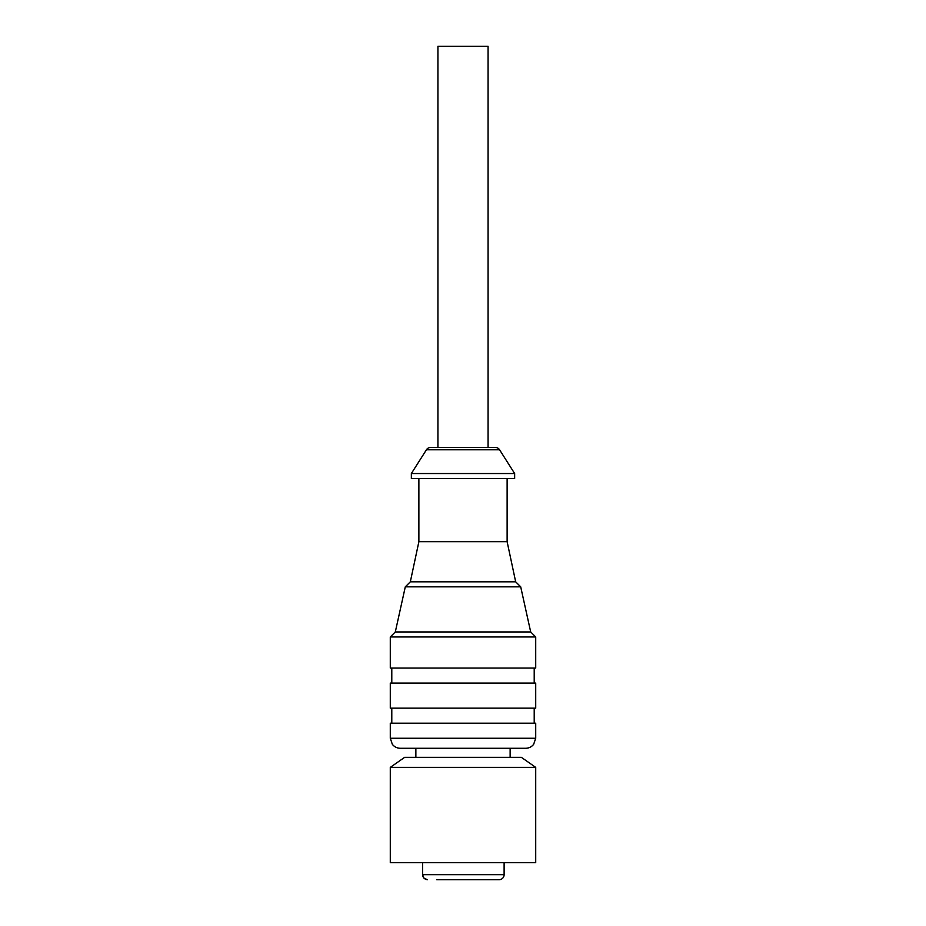 <?xml version="1.0" encoding="UTF-8"?>
<svg xmlns="http://www.w3.org/2000/svg" width="926" height="926" viewBox="0 0 926 926"><rect width="100%" height="100%" fill="white"/><g stroke="black" fill="none" stroke-linecap="round" stroke-linejoin="round"><path stroke-width="1.39" d="M507.124 541.687L515.678 581.829L410.322 581.829L418.876 541.687L507.124 541.687L507.124 478.545M390.286 767.376L535.714 767.376L521.384 757.352L404.616 757.352L390.286 767.376L390.286 862.65L535.714 862.65L535.714 767.376M415.867 757.352L415.867 748.277L400.321 748.277L525.679 748.277C528.954 748.208 531.605 746.888 533.654 744.33L535.714 738.253L535.714 723.206L390.286 723.206L390.286 738.253L535.714 738.253M415.867 748.277L510.133 748.277L510.133 757.352M411.352 473.533L426.423 449.781A5.012 5.012 0 0 1 430.659 447.455L495.341 447.455A5.012 5.012 0 0 1 499.577 449.781L514.648 473.533L411.352 473.533L411.352 478.545L514.648 478.545L514.648 473.533M463 879.7L453.798 879.7M410.322 581.829L405.299 586.841L520.701 586.841L530.691 631.949L535.714 636.961L390.286 636.961L390.286 668.051L535.714 668.051L535.714 636.961M405.299 586.841L395.309 631.949L530.691 631.949M488.071 447.455L488.071 46.3L437.929 46.3L437.929 447.455M390.286 683.087L535.714 683.087L535.714 708.158L390.286 708.158L390.286 683.087M489.252 879.7L499.102 879.7A5.012 5.012 0 0 0 504.114 874.688L504.114 862.65M499.102 879.7L436.748 879.7M471.519 879.7L472.202 879.7M423.934 878.091L422.58 874.688C422.858 877.617 424.467 879.283 427.395 879.688L423.992 878.149M422.58 862.65L422.58 874.688L504.114 874.688M499.577 449.781L426.423 449.781M418.876 541.687L418.876 478.545M395.309 631.949L390.286 636.961M391.791 668.051L391.791 683.087M391.791 708.158L391.791 723.206M534.209 708.158L534.209 723.206M534.209 668.051L534.209 683.087M390.286 738.253L392.346 744.33C394.395 746.888 397.046 748.208 400.321 748.277M515.678 581.829L520.701 586.841"/></g></svg>
